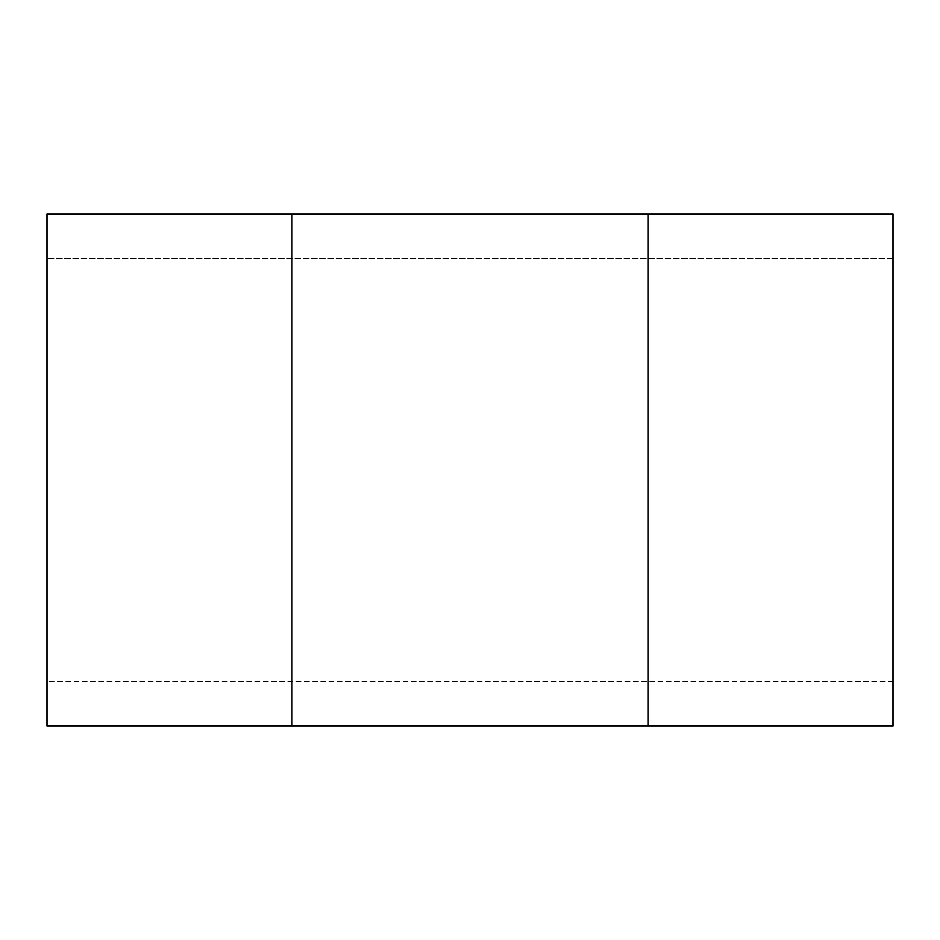 <?xml version="1.0" encoding="UTF-8"?>
<svg xmlns="http://www.w3.org/2000/svg" width="940" height="940" viewBox="0 0 940 940"><rect width="100%" height="100%" fill="white"/><g stroke="black" fill="none" stroke-linecap="round" stroke-linejoin="round"><path stroke-width="0.7" stroke-dasharray="4.7 3.53" d="M893 258.5L47 258.5L893 258.5L893 213.979L893 258.5M291.894 726.021L291.894 213.979L893 213.979L47 213.979L47 726.021L893 726.021L893 213.979L648.107 213.979L648.107 726.021L893 726.021L47 726.021L648.107 726.021M893 681.5L47 681.5L47 726.021L47 681.5L893 681.5L893 726.021L893 681.5M291.894 213.979L648.107 213.979"/><path stroke-width="1.41" d="M648.107 213.979L893 213.979L893 726.021L47 726.021L47 213.979L648.107 213.979L648.107 726.021M291.894 726.021L291.894 213.979"/></g></svg>
